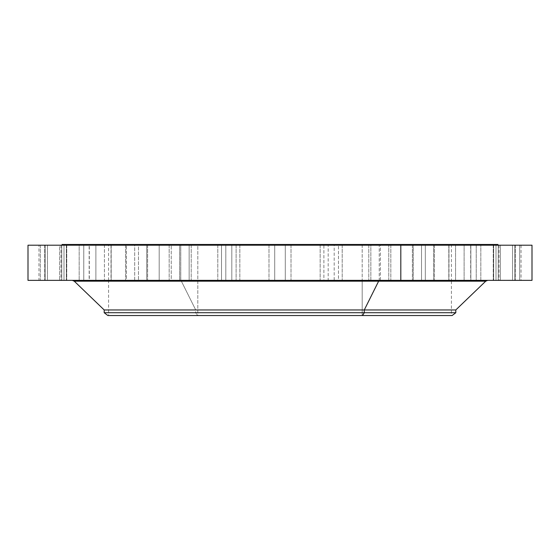<?xml version="1.0" encoding="UTF-8"?>
<svg xmlns="http://www.w3.org/2000/svg" width="560" height="560" viewBox="0 0 560 560"><rect width="100%" height="100%" fill="white"/><g stroke="black" fill="none" stroke-linecap="round" stroke-linejoin="round"><path stroke-width="0.42" stroke-dasharray="2.8 2.1" d="M500.353 245.203L500.353 280.364L521.038 280.364L519.694 280.364L519.694 245.203L499.009 245.203L519.694 245.203L519.694 280.364L499.009 280.364L500.353 280.364L500.353 245.203L519.694 245.203L500.353 245.203M28 280.364L159.187 280.364L159.187 245.203L28 245.203M532 245.203L159.187 245.203L159.187 280.364L532 280.364M379.603 280.364L180.397 280.364A2.933 1.407 90 0 1 181.37 281.183L485.73 281.183L181.37 281.183A2.933 1.407 -90 0 0 180.397 280.364L72.24 280.364M74.27 281.183L181.37 281.183L195.713 309.953L455.812 309.953L195.713 309.953L181.37 281.183L74.27 281.183M104.188 309.953L195.713 309.953L195.713 312.718L455.812 312.718L195.713 312.718L195.713 309.953L104.188 309.953M107.849 315.532L197.463 315.532L195.713 312.718L104.188 312.718L195.713 312.718L197.463 315.532L452.151 315.532M362.537 315.532L108.584 315.532L451.416 315.532L197.82 315.532L197.82 244.468L451.416 244.468L362.18 244.468L362.18 280.364L362.18 244.468L108.584 244.468L197.82 244.468L197.82 315.532L108.584 315.532L108.584 281.183M362.18 281.183L362.18 315.532L362.18 281.183M108.584 280.364L108.584 244.468L384.489 244.468M362.18 244.468L108.808 244.468L362.18 244.468M497.952 244.468L175.511 244.468L175.511 245.203L497.952 245.203L62.048 245.203L175.511 245.203L175.511 244.468L62.048 244.468M83.776 280.364L83.776 245.203L83.776 280.364L83.776 245.203L61.754 245.203L61.754 280.364L61.74 245.203L83.762 245.203L83.762 280.364L61.74 280.364L83.776 280.364L79.177 280.364L79.177 245.203L83.776 245.203L66.339 245.203L66.339 280.364L66.339 245.203L61.74 245.203L83.762 245.203L61.754 245.203L79.177 245.203L66.339 245.203L79.177 245.203L79.177 280.364L38.962 280.364L38.962 245.203L59.647 245.203L59.647 280.364L38.962 280.364L40.306 280.364L40.306 245.203L59.647 245.203L38.962 245.203L400.813 245.203M384.489 245.203L62.335 245.203L384.489 245.203M496.006 245.203L512.505 245.203L496.006 245.203L496.006 280.364L515.277 280.364L514.857 280.364L514.857 245.203L493.654 245.203L515.277 245.203L493.654 245.203L493.654 280.364L515.277 280.364L512.505 280.364L512.505 245.203L493.241 245.203L514.857 245.203L514.857 280.364L493.241 280.364L493.654 280.364L493.654 245.203L512.505 245.203L512.505 280.364L493.241 280.364L496.006 280.364L496.006 245.203M480.823 245.203L493.661 245.203L480.823 245.203L480.823 280.364L498.26 280.364L493.661 280.364L493.661 245.203L476.224 245.203L493.661 245.203L493.661 280.364L476.224 280.364L480.823 280.364L480.823 245.203M455.574 245.203L464.107 245.203L455.574 245.203L455.574 280.364L470.855 280.364L464.107 280.364L464.107 245.203L448.819 245.203L464.107 245.203L464.107 280.364L448.819 280.364L455.574 280.364L455.574 245.203M421.519 245.203L425.313 245.203L421.519 245.203L421.519 280.364L434.434 280.364L425.313 280.364L425.313 245.203L412.398 245.203L425.313 245.203L425.313 280.364L412.398 280.364L421.519 280.364L421.519 245.203M380.366 245.203L379.239 245.203L380.366 245.203L380.366 280.364L390.824 280.364L379.239 280.364L379.239 245.203L390.824 245.203L368.788 245.203L379.239 245.203L379.239 280.364L368.788 280.364L380.366 280.364L380.366 245.203M334.18 245.203L328.188 245.203L334.18 245.203L334.18 280.364L342.202 280.364L328.188 280.364L328.188 245.203L342.202 245.203L320.166 245.203L328.188 245.203L328.188 280.364L320.166 280.364L334.18 280.364L334.18 245.203M285.285 245.203L274.715 245.203L285.285 245.203L274.715 245.203L285.285 245.203L285.285 280.364L291.018 280.364L274.715 280.364L274.715 245.203L291.018 245.203L268.982 245.203L274.715 245.203L274.715 280.364L268.982 280.364L285.285 280.364L285.285 245.203L268.982 245.203L274.715 245.203L274.715 280.364L268.982 280.364L285.285 280.364L285.285 245.203L285.285 280.364L291.018 280.364L274.715 280.364L274.715 245.203L285.285 245.203M236.117 245.203L221.515 245.203L236.117 245.203L236.117 280.364L239.834 280.364L217.798 280.364L231.812 280.364L231.812 245.203L217.798 245.203L225.82 245.203L225.82 280.364L225.82 245.203L239.834 245.203L231.812 245.203L231.812 280.364L239.834 280.364L221.515 280.364L221.515 245.203L239.834 245.203L217.798 245.203L221.515 245.203L221.515 280.364L217.798 280.364L236.117 280.364L236.117 245.203M189.154 245.203L171.241 245.203L189.154 245.203L189.154 280.364L191.212 280.364L169.176 280.364L180.761 280.364L180.761 245.203L169.176 245.203L179.634 245.203L179.634 280.364L179.634 245.203L191.212 245.203L180.761 245.203L180.761 280.364L191.212 280.364L171.241 280.364L171.241 245.203L191.212 245.203L169.176 245.203L171.241 245.203L171.241 280.364L169.176 280.364L189.154 280.364L189.154 245.203M146.741 245.203L126.427 245.203L146.741 245.203L146.741 280.364L147.602 280.364L125.566 280.364L134.687 280.364L134.687 245.203L125.566 245.203L138.481 245.203L138.481 280.364L138.481 245.203L147.602 245.203L134.687 245.203L134.687 280.364L147.602 280.364L126.427 280.364L126.427 245.203L147.602 245.203L125.566 245.203L126.427 245.203L126.427 280.364L125.566 280.364L146.741 280.364L146.741 245.203M111.013 245.203L89.306 245.203L111.013 245.203L111.181 280.364L89.145 280.364L95.893 280.364L95.893 245.203L104.426 245.203L89.145 245.203L104.426 245.203L104.426 280.364L104.426 245.203L111.181 245.203L95.893 245.203L95.893 280.364L111.181 280.364L89.306 280.364L89.306 245.203L111.181 245.203L89.145 245.203L89.145 280.364L111.013 280.364L111.013 245.203M66.346 245.203L45.143 245.203L66.346 245.203L66.346 280.364L44.723 280.364L47.495 280.364L47.495 245.203L63.994 245.203L44.723 245.203L63.994 245.203L63.994 280.364L44.723 280.364L45.143 280.364L45.143 245.203L66.759 245.203L47.495 245.203L47.495 280.364L66.759 280.364L63.994 280.364L63.994 245.203L45.143 245.203L45.143 280.364L66.759 280.364L66.346 280.364L66.346 245.203M323.883 245.203L338.485 245.203L323.883 245.203L323.883 280.364L320.166 280.364L338.485 280.364L338.485 245.203L320.166 245.203L342.202 245.203L338.485 245.203L338.485 280.364L342.202 280.364L323.883 280.364L323.883 245.203M370.846 245.203L388.759 245.203L370.846 245.203L370.846 280.364L368.788 280.364L388.759 280.364L388.759 245.203L368.788 245.203L390.824 245.203L388.759 245.203L388.759 280.364L390.824 280.364L370.846 280.364L370.846 245.203M413.259 245.203L433.573 245.203L413.259 245.203L413.259 280.364L412.398 280.364L433.573 280.364L433.573 245.203L412.398 245.203L434.434 245.203L433.573 245.203L433.573 280.364L434.434 280.364L413.259 280.364L413.259 245.203M448.987 245.203L470.694 245.203L448.987 245.203L448.819 280.364L470.694 280.364L470.694 245.203L448.819 245.203L470.855 245.203L470.855 280.364L448.987 280.364L448.987 245.203M476.238 245.203L476.238 280.364L498.26 280.364L498.246 245.203L476.224 245.203L498.246 245.203L498.246 280.364L476.224 280.364L476.238 245.203M40.306 245.203L40.306 280.364L60.991 280.364L59.647 280.364L59.647 245.203L60.991 245.203L40.306 245.203M400.813 280.364L89.145 280.364L89.145 245.203L89.145 280.364M500.353 280.364L519.694 280.364L500.353 280.364M512.505 280.364L496.006 280.364L512.505 280.364M493.661 280.364L480.823 280.364L493.661 280.364M464.107 280.364L455.574 280.364L464.107 280.364M425.313 280.364L421.519 280.364L425.313 280.364M379.239 280.364L380.366 280.364L379.239 280.364M328.188 280.364L334.18 280.364L328.188 280.364M274.715 280.364L285.285 280.364L274.715 280.364M221.515 280.364L236.117 280.364L221.515 280.364M171.241 280.364L189.154 280.364L171.241 280.364M126.427 280.364L146.741 280.364L126.427 280.364M89.306 280.364L111.013 280.364L89.306 280.364M61.754 280.364L83.762 280.364L61.754 280.364L61.74 245.203L61.74 280.364M45.143 280.364L66.346 280.364L45.143 280.364M40.306 280.364L59.647 280.364L40.306 280.364M47.495 280.364L63.994 280.364L47.495 280.364M66.339 280.364L79.177 280.364L66.339 280.364M95.893 280.364L104.426 280.364L95.893 280.364M134.687 280.364L138.481 280.364L134.687 280.364M180.761 280.364L179.634 280.364L180.761 280.364M231.812 280.364L225.82 280.364L231.812 280.364M338.485 280.364L323.883 280.364L338.485 280.364M388.759 280.364L370.846 280.364L388.759 280.364M433.573 280.364L413.259 280.364L433.573 280.364M470.694 280.364L448.987 280.364L470.694 280.364M498.246 280.364L476.238 280.364L498.246 280.364L498.26 245.203L498.26 280.364M514.857 280.364L493.654 280.364L514.857 280.364M507.92 280.364L514.437 280.189L507.92 280.364M503.412 280.364L503.013 280.189L503.412 280.364M504.518 280.364L504.126 280.189L504.518 280.364M513.821 280.364L513.429 280.189L513.821 280.364M511.882 280.364L511.49 280.189L511.882 280.364M509.124 280.364L503.958 280.189L509.124 280.364M505.274 280.364L505.666 280.189L505.274 280.364M512.631 280.364L513.03 280.189L512.631 280.364M506.779 280.364L510.342 280.189L506.779 280.364M509.985 280.364L510.335 280.189L509.985 280.364M510.384 280.364L509.95 280.189L510.384 280.364M509.95 280.364L507.395 280.189L509.95 280.364M508.396 280.189L510.279 280.189L508.396 280.189M508.459 280.364L510.279 280.189L508.459 280.364M508.032 280.189L507.633 280.364L508.032 280.189M521.038 245.203L521.038 280.364M499.009 245.203L499.009 280.364M180.397 280.364L487.76 280.364M451.416 244.468L451.416 280.364M451.416 281.183L451.416 315.532M44.723 245.203L44.723 280.364L44.723 245.203M66.759 245.203L66.759 280.364L66.759 245.203M476.224 245.203L476.224 280.364L476.224 245.203M470.855 245.203L470.855 280.364L470.855 245.203M448.819 245.203L448.819 280.364L448.819 245.203M111.181 245.203L111.181 280.364L111.181 245.203M434.434 245.203L434.434 280.364L434.434 245.203M412.398 245.203L412.398 280.364L412.398 245.203M125.566 245.203L125.566 280.364L125.566 245.203M147.602 245.203L147.602 280.364L147.602 245.203M390.824 245.203L390.824 280.364L390.824 245.203M368.788 245.203L368.788 280.364L368.788 245.203M169.176 245.203L169.176 280.364L169.176 245.203M191.212 245.203L191.212 280.364L191.212 245.203M342.202 245.203L342.202 280.364L342.202 245.203M320.166 245.203L320.166 280.364L320.166 245.203M217.798 245.203L217.798 280.364L217.798 245.203M239.834 245.203L239.834 280.364L239.834 245.203M291.018 245.203L291.018 280.364L291.018 245.203M268.982 245.203L268.982 280.364L268.982 245.203M515.277 245.203L515.277 280.364L515.277 245.203M493.241 245.203L493.241 280.364L493.241 245.203M60.991 245.203L60.991 280.364"/><path stroke-width="0.84" d="M400.813 245.203L400.813 280.364L28 280.364L28 245.203L532 245.203L532 280.364L400.813 280.364L400.813 245.203L38.962 245.203M378.63 281.183A2.933 1.407 90 0 1 379.603 280.364A2.933 1.407 -90 0 0 378.63 281.183L74.27 281.183L485.73 281.183L378.63 281.183L364.287 309.953L378.63 281.183M108.584 315.532L362.537 315.532L364.287 312.718L364.287 309.953L364.287 312.718L362.537 315.532L452.151 315.532L455.812 312.718L364.287 312.718L455.812 312.718L455.812 309.953L104.188 309.953L455.812 309.953L485.73 281.183L487.76 280.364M364.287 312.718L104.188 312.718L364.287 312.718M362.537 315.532L107.849 315.532L104.188 312.718L104.188 309.953L74.27 281.183L72.24 280.364M362.18 280.364L362.18 281.183L362.18 280.364M62.048 245.203L62.048 244.468L384.489 244.468L108.584 244.468M384.489 244.468L384.489 245.203L384.489 244.468L497.952 244.468L497.952 245.203M89.145 280.364L83.776 280.364M38.962 280.364L400.813 280.364M451.416 280.364L451.416 281.183M108.584 280.364L108.584 281.183"/></g></svg>
